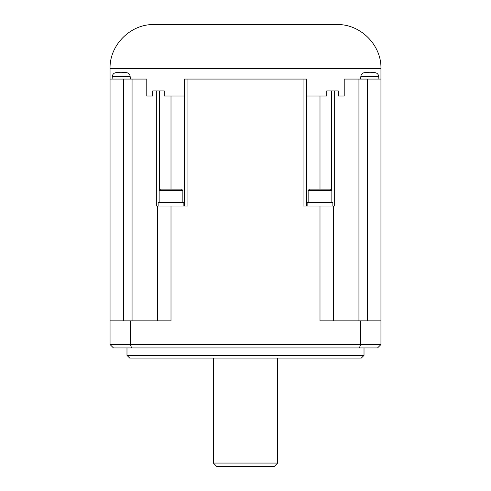 <?xml version="1.0" encoding="UTF-8"?>
<svg xmlns="http://www.w3.org/2000/svg" width="491" height="491" viewBox="0 0 491 491"><rect width="100%" height="100%" fill="white"/><g stroke="black" fill="none" stroke-linecap="round" stroke-linejoin="round"><path stroke-width="0.74" d="M216.715 466.45L274.285 466.45L277.667 463.062L213.333 463.062L216.715 466.45M364.015 347.929L364.015 355.38L361.308 358.092L129.692 358.092L126.985 355.38L126.985 347.929M367.403 320.844L367.403 79.069L380.948 79.069L380.948 344.547L377.561 347.929L359.394 347.929L360.646 344.547L110.052 344.547L113.439 347.929L359.394 347.929M131.606 347.929L130.354 344.547L130.354 320.844L110.052 320.844L110.052 344.547M132.061 320.844L132.061 79.069L110.052 79.069L110.052 320.844M130.354 320.844L171.003 320.844L171.003 206.048L187.936 206.048L187.936 79.069L184.548 79.069L184.548 206.048M184.548 79.069L184.512 95.997L164.233 95.997L164.233 90.921L156.334 90.921L156.334 206.048L157.458 206.048L157.458 320.844M367.403 79.069L344.216 79.069L344.216 95.997L338.244 95.997L338.244 90.921L334.666 90.921L334.666 206.048L319.997 206.048L319.997 320.844L360.646 320.844L360.646 344.547L380.948 344.547M380.948 320.844L360.646 320.844M333.542 206.048L333.542 320.844M319.997 206.048L303.064 206.048L303.064 79.069L306.452 79.069L306.452 206.048M157.458 206.048L171.003 206.048M158.139 206.048L158.139 202.666L183.873 202.666L183.873 206.048M159.152 202.666L159.152 190.471L182.855 190.471L182.855 202.666M159.152 190.471L160.508 189.121L181.498 189.121L182.855 190.471M307.127 206.048L307.127 202.666L332.861 202.666L332.861 206.048M308.145 202.666L308.145 190.471L331.848 190.471L331.848 202.666M308.145 190.471L309.502 189.121L330.492 189.121L331.848 190.471M110.052 79.069L110.052 68.568C109.444 45.049 130.545 23.942 154.076 24.55L336.924 24.55C360.455 23.942 381.556 45.049 380.948 68.568L380.948 79.069M156.334 90.921L152.756 90.921L152.756 95.997L146.784 95.997L146.784 79.069L132.061 79.069M331.425 190.054L331.425 90.921L326.767 90.921L326.767 95.997L306.488 95.997L306.452 79.069M112.322 76.357L130.133 76.357A4.063 4.063 0 0 0 126.893 72.729A28.441 28.441 0 0 0 126.715 72.693L126.715 72.723A28.41 28.41 0 0 0 122.547 72.22L122.547 72.723A27.907 27.907 0 0 0 119.908 72.723L119.908 72.22A28.41 28.41 0 0 0 115.741 72.723L115.741 72.693A28.441 28.441 0 0 0 115.557 72.729A4.063 4.063 0 0 0 112.322 76.357L112.083 79.069M303.064 79.069L187.936 79.069M331.425 90.921L334.666 90.921M360.867 76.357L378.678 76.357A4.063 4.063 0 0 0 375.443 72.729A28.441 28.441 0 0 0 375.259 72.693L375.259 72.723A28.41 28.41 0 0 0 371.092 72.22L371.092 72.723A27.907 27.907 0 0 0 368.453 72.723L368.453 72.22A28.41 28.41 0 0 0 364.285 72.723L364.285 72.693A28.441 28.441 0 0 0 364.107 72.729A4.063 4.063 0 0 0 360.867 76.357L360.633 79.069M364.015 355.38L126.985 355.38M123.597 79.069L123.597 320.844M358.939 320.844L358.939 79.069M171.003 95.997L171.003 189.121M159.575 190.054L159.575 90.921M319.997 95.997L319.997 189.121M110.052 68.568L380.948 68.568M126.893 72.729L115.557 72.729M375.443 72.729L364.107 72.729M277.667 358.092L277.667 463.062M213.333 358.092L213.333 463.062M378.678 76.357L378.917 79.069M130.133 76.357L130.367 79.069"/></g></svg>
